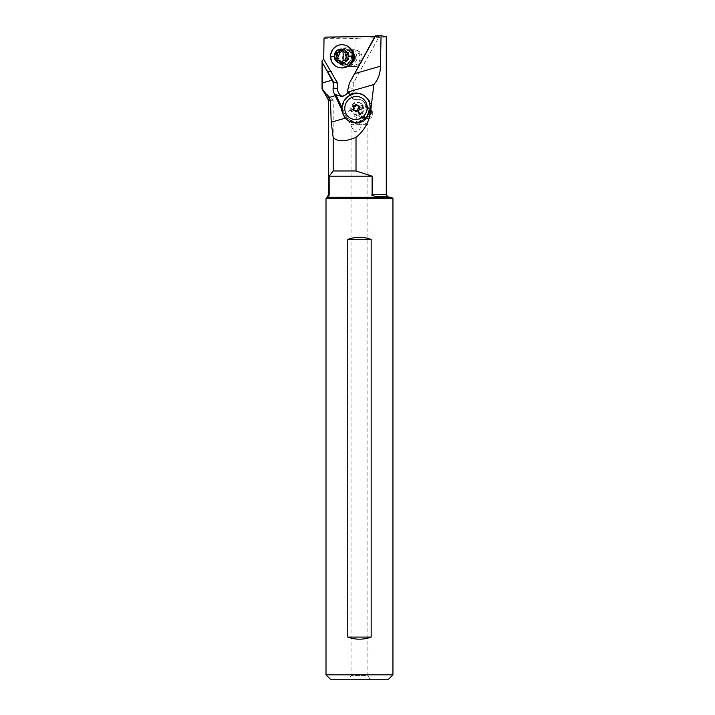 <?xml version="1.0" encoding="UTF-8"?>
<svg xmlns="http://www.w3.org/2000/svg" width="715" height="715" viewBox="0 0 715 715"><rect width="100%" height="100%" fill="white"/><g stroke="black" fill="none" stroke-linecap="round" stroke-linejoin="round"><path stroke-width="0.54" stroke-dasharray="3.58 2.68" d="M324.002 38.708L356.007 38.708L357.697 38.199C341.672 38.127 330.974 37.761 325.593 37.091M357.697 38.199C375.554 37.94 385.081 37.403 386.279 36.59M375.232 36.51L379.245 36.465L375.545 35.982M359.404 93.745A14.97 14.336 -63.3 0 0 357.187 93.594A14.97 14.336 -63.3 0 0 350.699 95.229L352.575 98.447A2.109 2.02 -63.3 0 0 354.792 99.349A9.492 9.089 116.7 0 1 364.766 103.407L366.822 106.937A9.492 9.089 116.7 0 1 363.551 119.923A13.701 13.129 116.7 0 1 356.544 122.024A13.701 13.129 116.7 0 1 350.699 120.683A13.701 13.129 116.7 0 1 344.88 114.677L341.949 109.154M342.387 109.377A14.97 14.336 -63.3 0 0 346.578 119.253M349.564 121.514A14.97 14.336 -63.3 0 0 350.127 121.809A14.97 14.336 -63.3 0 0 356.517 123.284A14.97 14.336 -63.3 0 0 370.862 111.656A14.97 14.336 -63.3 0 0 363.578 95.059A14.97 14.336 -63.3 0 0 362.988 94.782M341.967 107.608L345.425 114.954A13.701 13.129 -63.3 0 0 347.177 117.725L350.279 120.424A13.701 13.129 -63.3 0 0 351.235 120.951A13.701 13.129 -63.3 0 0 357.08 122.301A13.701 13.129 -63.3 0 0 364.087 120.191A9.492 9.089 -63.3 0 0 367.367 107.205L365.302 103.675A9.492 9.089 -63.3 0 0 355.328 99.617A2.109 2.02 116.7 0 1 353.112 98.724L348.643 91.055L347.597 90.635M348.643 91.055L348.116 92.101M342.029 96.221A8.437 8.142 -80.7 0 0 353.791 88.526L353.791 82.359L379.245 36.465M350.279 120.424L351.7 120.397C354.086 119.521 355.105 117.537 354.747 114.454L351.476 110.512A6.328 6.06 116.7 0 1 360.235 103.058A6.328 6.06 116.7 0 1 363.506 108.707A6.328 6.06 116.7 0 1 354.747 114.454L359.663 124.249M351.476 110.512L349.814 110.476C346.963 111.719 346.078 114.132 347.177 117.725L353.29 130.416L355.114 131.739L357.107 131.658C360.011 130.255 360.914 127.949 359.815 124.732L359.708 124.339M371.621 112.791A6.328 6.06 -63.3 0 0 368.35 107.143A6.328 6.06 -63.3 0 0 359.404 112.791A6.328 6.06 -63.3 0 0 362.666 118.44A6.328 6.06 -63.3 0 0 371.621 112.791M352.844 124.732L351.038 124.732L351.038 675.595L367.903 675.595L367.903 124.732L359.815 124.732C359.493 123.454 358.197 122.953 355.945 123.248L352.844 124.732L353.112 130.094M367.903 124.732L359.475 119.87L351.038 124.732L367.903 124.732M370.013 679.25L367.903 675.595L351.038 675.595L348.929 679.25L370.013 679.25L348.929 679.25M330.428 679.25L388.513 679.25M326.004 674.826L392.946 674.826M392.946 198.529L326.004 198.529M347.776 239.436C355.578 236.638 363.372 236.638 371.165 239.436L347.776 239.436L347.776 637.083C355.578 639.88 363.372 639.88 371.165 637.083L371.165 239.436M328.337 196.482L327.264 197.242L384.161 197.269L392.41 197.992M383.723 197.233L378.78 196.866M386.279 194.73L372.122 194.757L372.122 176.176L329.168 176.176L329.168 194.73L328.391 196.437M372.14 194.882L374.356 196.259M374.973 196.411L387.843 196.768M322.715 89.518L332.43 99.063L333.19 100.752L333.19 170.974L356.007 170.974L367.903 174.737M329.168 176.176L333.19 170.974M344.728 66.638L352.942 66.54A8.437 8.142 99.3 0 0 354.3 49.791A8.437 8.142 99.3 0 0 352.942 49.684L345.81 49.773L344.728 66.638L356.007 66.593L356.007 170.974M356.007 38.708L356.007 50.077L354.3 49.791M356.007 66.593C364.355 65.28 364.382 51.409 356.007 50.077L345.81 49.773M345.81 58.112A7.382 7.123 -80.7 0 0 351.753 65.396A7.382 7.123 -80.7 0 0 360.065 58.112A7.382 7.123 -80.7 0 0 354.131 50.828A7.382 7.123 -80.7 0 0 345.81 58.112M338.946 56.994A7.382 7.123 99.3 0 1 347.267 49.71A7.382 7.123 99.3 0 1 353.201 56.994A7.382 7.123 99.3 0 1 344.889 64.279A7.382 7.123 99.3 0 1 338.946 56.994M349.823 64.833A9.063 8.75 99.3 0 1 336.881 56.923A9.063 8.75 99.3 0 1 352.12 50.747M350.136 81.769L353.791 82.359M371.165 637.083L347.776 637.083M370.602 112.791A5.273 5.05 116.7 0 1 363.14 117.501A5.273 5.05 116.7 0 1 360.414 112.791A5.273 5.05 116.7 0 1 367.876 108.081A5.273 5.05 116.7 0 1 370.602 112.791M372.765 113.882A5.273 5.05 -63.3 0 0 370.039 109.172A5.273 5.05 -63.3 0 0 362.585 113.882A5.273 5.05 -63.3 0 0 365.302 118.592A5.273 5.05 -63.3 0 0 372.765 113.882M355.427 57.629A5.273 5.085 99.3 0 1 350.332 62.956A5.273 5.085 99.3 0 1 345.238 57.745A5.273 5.085 99.3 0 1 350.332 52.418A5.273 5.085 99.3 0 1 355.427 57.629M342.655 57.683A7.382 7.123 99.3 0 1 350.976 50.318A7.382 7.123 99.3 0 1 356.91 57.513A7.382 7.123 99.3 0 1 348.598 64.877A7.382 7.123 99.3 0 1 342.655 57.683M352.665 56.825A7.382 7.123 -80.7 0 0 346.721 49.621A7.382 7.123 -80.7 0 0 338.401 56.986A7.382 7.123 -80.7 0 0 344.344 64.189A7.382 7.123 -80.7 0 0 352.665 56.825M340.394 67.818A11.592 11.19 99.3 0 1 331.063 56.503A11.592 11.19 99.3 0 1 344.13 44.929M336.997 60.248L339.571 60.534M341.663 62.562L342.7 63.456L343.96 62.536C344.728 60.936 345.846 60.248 347.338 60.489L345.81 60.239M342.494 63.438L342.7 63.456A14.032 3.629 -90.7 0 0 342.986 61.025M346.024 60.257L347.338 60.489L348.75 59.265L347.803 56.422L348.75 53.482L346.909 52.436M347.767 52.284L346.686 52.222M346.257 52.427L342.7 49.433L341.663 50.381M342.905 49.451L342.7 49.433A14.032 3.629 -90.7 0 1 342.923 51.239M338.579 52.499L337.918 52.392M368.234 111.701A5.059 4.844 116.7 0 1 363.175 116.724A5.059 4.844 116.7 0 1 358.456 111.701A5.059 4.844 116.7 0 1 363.515 106.687A5.059 4.844 116.7 0 1 368.234 111.701M356.91 111.54A6.328 6.06 116.7 0 1 365.866 105.892A6.328 6.06 116.7 0 1 369.128 111.54A6.328 6.06 116.7 0 1 360.181 117.189A6.328 6.06 116.7 0 1 356.91 111.54M350.743 108.439A6.328 6.06 -63.3 0 0 354.005 114.087A6.328 6.06 -63.3 0 0 362.961 108.439A6.328 6.06 -63.3 0 0 359.69 102.79A6.328 6.06 -63.3 0 0 350.743 108.439M364.82 96.025A14.756 14.139 116.7 0 1 371.103 108.439A14.756 14.139 116.7 0 1 351.619 122.229M350.225 121.622A14.756 14.139 116.7 0 1 342.592 108.439A14.756 14.139 116.7 0 1 363.479 95.256M353.576 122.578A14.756 14.139 -63.3 0 0 370.459 108.108A14.756 14.139 -63.3 0 0 366.563 97.687M353.55 110.155A0.661 0.635 -63.3 0 0 354.309 110.575A1.502 1.439 116.7 0 1 355.328 110.664M356.079 111.683A0.661 0.635 -63.3 0 0 357.303 111.638A1.502 1.439 116.7 0 1 359.136 110.575A0.661 0.635 -63.3 0 0 359.788 109.475A1.502 1.439 116.7 0 1 359.86 107.348A0.661 0.635 -63.3 0 0 359.279 106.249A1.502 1.439 116.7 0 1 359.234 106.258M358.269 106.151A1.502 1.439 116.7 0 1 357.527 105.185A0.661 0.635 -63.3 0 0 356.705 104.73M348.759 87.713L353.791 88.526M352.575 98.447L353.112 98.724M345.425 114.954L344.88 114.677M333.19 100.752L328.382 100.752M328.382 194.73L329.168 194.73M327.935 99.063L332.43 99.063M354.247 66.745L352.942 66.54M352.942 49.684L354.041 49.862M364.087 120.191L363.551 119.923M366.822 106.937L367.367 107.205M365.302 103.675L364.766 103.407M355.328 99.617L354.792 99.349M335.943 56.717A8.142 7.856 99.3 0 1 343.808 48.486A8.142 7.856 99.3 0 1 351.673 56.53A8.142 7.856 99.3 0 1 343.808 64.761A8.142 7.856 99.3 0 1 335.943 56.717M336.649 60.319L338.284 60.587M342.324 62.277L343.96 62.536M345.935 60.257L347.338 60.489M346.846 58.147L348.482 58.407M346.846 54.108L348.482 54.376M342.324 50.086L343.96 50.354M336.649 52.168L338.284 52.436M353.496 110.164L354.309 110.575M357.303 111.638L356.499 111.227M358.322 110.164L359.136 110.575M358.984 109.064L359.788 109.475M359.055 106.937L359.86 107.348M356.714 104.774L357.527 105.185M363.578 95.059L362.46 94.496M350.127 121.809L349 121.246M344.281 96.945L339.67 96.194M368.35 107.143L360.235 103.058M362.666 118.44L355.033 114.606M354.131 50.828L347.267 49.71M351.753 65.396L344.889 64.279M351.235 120.951L350.699 120.683M361.656 100.234L361.111 99.957M353.925 99.483L353.389 99.215M370.039 109.172L367.876 108.081M365.302 118.592L363.14 117.501M346.721 49.621L350.976 50.318M338.409 56.977C338.481 47.717 351.53 47.601 351.387 56.628C351.315 65.887 338.267 66.003 338.409 56.977M344.344 64.189L348.598 64.877M337.748 60.623L336.13 60.355M342.512 63.438L340.975 63.188M347.83 52.293L346.212 52.034M342.914 49.451L341.368 49.201M338.15 52.41L336.533 52.141M354.005 114.087L360.181 117.189M359.69 102.79L365.866 105.892M356.401 112.067L355.587 111.656M359.725 106.285L358.912 105.883M357.196 104.756L356.383 104.354M353.862 110.53L353.058 110.128"/><path stroke-width="1.07" d="M348.116 92.101C346.418 94.755 344.049 96.15 341.01 96.293L334.933 94.389C333.565 93.03 332.949 90.903 333.101 88.008L333.44 83.19L331.966 80.187L322.474 82.922L322.054 60.793L323.734 59.345L324.002 38.708L325.593 37.091L375.232 36.51M372.122 194.802L386.279 194.73L386.279 36.59L381.077 35.75L375.259 35.822L349.412 83.146L375.527 35.973M381.077 35.75L380.38 66.2L354.667 73.627M349.412 83.146L347.597 90.635L348.062 91.994L373.847 84.549C378.244 79.526 380.425 73.413 380.38 66.2M378.78 196.866L377.52 196.768C372.801 195.847 370.996 195.168 372.122 194.73L372.122 176.176L356.007 170.974L356.007 137.369C364.364 130.595 369.271 121.738 370.728 110.807L373.847 84.549M341.949 109.154L341.377 108.868L341.448 109.94L345.059 118.216L349.018 121.255L355.257 122.649C362.46 122.059 367.26 118.216 369.655 111.12C371.022 103.702 368.609 98.161 362.425 94.487C358.197 92.494 353.934 92.566 349.626 94.693L348.062 91.994M346.578 119.253A14.97 14.336 -63.3 0 0 349.564 121.514M362.988 94.782A14.97 14.336 -63.3 0 0 359.404 93.745M349.626 94.693L350.279 95.015M356.007 137.369C345.175 141.829 337.569 141.892 333.19 137.548L331.224 122.211L330.428 100.752L328.864 97.544L335.21 95.703L341.377 108.868M334.933 94.389L335.21 95.703M328.864 97.544L322.715 89.518L322.474 82.922M323.734 59.345L337.498 83.003L337.498 88.723A8.437 8.142 -80.7 0 0 342.029 96.221M335.818 94.389A6.533 6.256 -63.3 0 0 336.113 95.149L341.967 107.608M388.513 679.25L330.428 679.25L326.004 674.826L326.004 198.529L392.946 198.529L392.946 674.826L388.513 679.25M392.946 674.826L326.004 674.826M347.776 637.083C355.578 639.88 363.372 639.88 371.165 637.083L347.776 637.083L347.776 239.436C355.578 236.638 363.372 236.638 371.165 239.436L371.165 637.083M392.946 198.529L392.41 197.992L383.723 197.233M384.286 197.277L327.264 197.269L326.004 198.529M386.279 194.73L387.843 196.768L377.52 196.768L384.161 197.269M329.168 194.73L328.382 194.73L327.264 197.269C328.578 196.357 329.213 195.526 329.168 194.73L329.168 176.176L372.122 176.176L367.903 174.737M356.007 170.974L333.19 170.974L329.168 176.176M333.19 170.974L333.19 137.548M329.874 99.063L327.935 99.063L322.054 88.892L322.715 89.518L322.054 88.892L322.054 60.793M352.12 50.747A9.063 8.75 99.3 0 1 349.823 64.833M333.44 83.19L333.842 82.413L337.498 83.003M331.966 80.187L324.521 66.388L333.842 82.413M324.521 66.388L322.349 62.884M331.385 71.679L327.729 71.08M371.165 239.436L347.776 239.436M343.584 44.839L344.13 44.929A11.592 11.19 99.3 0 1 353.46 56.244A11.592 11.19 99.3 0 1 340.394 67.818L339.848 67.728A11.592 11.19 -80.7 0 0 352.915 56.154A11.592 11.19 -80.7 0 0 343.584 44.839A11.592 11.19 -80.7 0 0 330.518 56.413A11.592 11.19 -80.7 0 0 339.848 67.728M348.098 56.11A7.168 6.918 -80.7 0 0 341.171 49.031A7.168 6.918 -80.7 0 0 334.245 56.279A7.168 6.918 -80.7 0 0 341.171 63.358A7.168 6.918 -80.7 0 0 348.098 56.11A25.302 1.099 180 0 1 352.915 56.154M335.138 59.157A1.233 1.189 99.3 0 1 335.496 58.273A2.842 2.744 -80.7 0 0 335.496 54.242A1.233 1.189 99.3 0 1 336.649 52.168A2.842 2.744 -80.7 0 0 340.018 50.113A1.233 1.189 99.3 0 1 342.324 50.086A2.842 2.744 -80.7 0 0 345.694 52.061A1.233 1.189 99.3 0 1 346.846 54.108A2.842 2.744 -80.7 0 0 346.846 58.147A1.233 1.189 99.3 0 1 345.694 60.221A2.842 2.744 -80.7 0 0 342.324 62.277A1.233 1.189 99.3 0 1 340.018 62.303A2.842 2.744 -80.7 0 0 336.649 60.319A1.233 1.189 99.3 0 1 335.138 59.157M342.7 49.433L341.663 50.381C341.243 52.043 340.117 52.731 338.284 52.436L336.685 53.625L337.131 54.51C338.374 55.868 338.374 57.209 337.131 58.541L336.997 60.248M337.829 60.248L340.849 61.106L341.815 63M346.909 52.436L344.514 52.141M351.619 122.229A14.756 14.139 116.7 0 1 350.225 121.622L349.572 121.3A14.756 14.139 -63.3 0 0 353.576 122.578M366.563 97.687A14.756 14.139 -63.3 0 0 362.836 94.925L363.479 95.256A14.756 14.139 116.7 0 1 364.82 96.025M362.836 94.925A14.756 14.139 -63.3 0 0 341.949 108.108A14.756 14.139 -63.3 0 0 349.572 121.3M367.197 108.001A11.61 11.118 -63.3 0 0 356.374 96.489A11.61 11.118 -63.3 0 0 344.773 108.001A11.61 11.118 -63.3 0 0 355.596 119.521A11.61 11.118 -63.3 0 0 367.197 108.001M353.496 110.164A0.661 0.635 116.7 0 1 352.915 109.064A1.502 1.439 -63.3 0 0 352.987 106.937A0.661 0.635 116.7 0 1 353.648 105.838A1.502 1.439 -63.3 0 0 355.471 104.774A0.661 0.635 116.7 0 1 356.714 104.774A1.502 1.439 -63.3 0 0 358.474 105.838A0.661 0.635 116.7 0 1 359.055 106.937A1.502 1.439 -63.3 0 0 358.984 109.064A0.661 0.635 116.7 0 1 358.322 110.164A1.502 1.439 -63.3 0 0 356.499 111.227A0.661 0.635 116.7 0 1 355.257 111.227A1.502 1.439 -63.3 0 0 353.496 110.164M354.515 110.262L355.328 110.664A1.502 1.439 116.7 0 1 356.07 111.638A0.661 0.635 -63.3 0 0 356.079 111.683M359.234 106.258A1.502 1.439 116.7 0 1 358.269 106.151L357.455 105.748M356.705 104.73A0.661 0.635 -63.3 0 0 356.284 105.185A1.502 1.439 116.7 0 1 354.461 106.249A0.661 0.635 -63.3 0 0 353.8 107.348A1.502 1.439 116.7 0 1 353.728 109.475A0.661 0.635 -63.3 0 0 353.55 110.155M370.728 110.807L369.655 111.12M345.059 118.216L331.224 122.211M337.498 88.723L333.101 88.008M334.978 94.577L336.113 95.149M328.382 194.73L328.382 100.752L330.428 100.752M334.245 56.279A25.302 1.099 180 0 0 330.518 56.413M335.496 58.273L337.131 58.541M341.663 62.562L340.018 62.303M345.694 52.061L346.686 52.222M340.018 50.113L341.663 50.381M335.496 54.242L337.131 54.51M342.923 51.239A14.032 3.629 -90.7 0 1 343.182 56.521A14.032 3.629 -90.7 0 1 342.986 61.025M355.257 111.227L356.07 111.638M358.474 105.838L359.216 106.213M355.471 104.774L356.284 105.185M353.648 105.838L354.461 106.249M352.987 106.937L353.8 107.348M352.915 109.064L353.728 109.475M387.843 196.768L392.41 197.992M328.382 100.752L327.935 99.063M346.024 60.257L345.434 60.158M338.579 52.499L336.908 52.231"/></g></svg>
